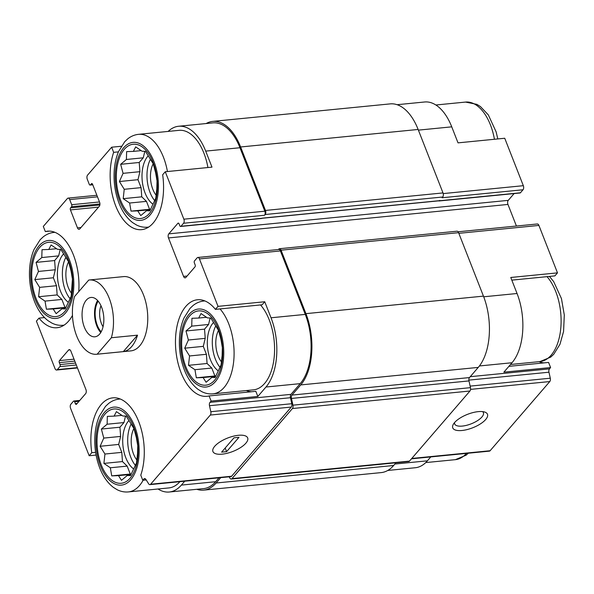 <?xml version="1.0" encoding="UTF-8"?>
<svg xmlns="http://www.w3.org/2000/svg" width="594" height="594" viewBox="0 0 594 594"><rect width="100%" height="100%" fill="white"/><g stroke="black" fill="none" stroke-linecap="round" stroke-linejoin="round"><path stroke-width="0.89" d="M219.98 367.27A26.864 14.635 84.4 0 1 215.377 359.162A26.864 14.635 84.4 0 1 215.733 325.972M213.617 322.386A26.864 14.635 -95.6 0 0 210.395 359.652A26.864 14.635 -95.6 0 0 218.213 370.819M135.38 465.354A26.864 14.635 84.4 0 1 130.769 457.239A26.864 14.635 84.4 0 1 131.133 424.049M129.017 420.463A26.864 14.635 -95.6 0 0 125.787 457.729A26.864 14.635 -95.6 0 0 133.605 468.904M70.062 298.685A26.864 14.635 84.4 0 1 65.451 290.577A26.864 14.635 84.4 0 1 65.815 257.388M63.699 253.801A26.864 14.635 -95.6 0 0 60.469 291.067A26.864 14.635 -95.6 0 0 68.295 302.235M154.67 200.609A26.864 14.635 84.4 0 1 150.059 192.501A26.864 14.635 84.4 0 1 150.416 159.303M148.307 155.725A26.864 14.635 -95.6 0 0 145.077 192.991A26.864 14.635 -95.6 0 0 152.896 204.158M260.514 304.93A46.644 25.401 84.4 0 1 274.309 355.858A46.644 25.401 84.4 0 1 253.467 389.85L212.979 393.844A46.644 25.401 84.4 0 0 233.828 359.853A46.644 25.401 84.4 0 0 220.025 308.925M215.414 309.377L262.132 304.774L264.738 301.752L271.02 317.783A50.75 27.643 -95.6 0 1 265.971 387.021L257.841 396.45L255.828 391.32L209.11 395.931A48.508 26.418 84.4 0 1 206.935 396.317A48.508 26.418 84.4 0 1 175.883 350.631A48.508 26.418 84.4 0 1 197.408 299.762A48.508 26.418 84.4 0 1 215.414 309.377L218.02 306.363L264.738 301.752M251.448 391.758A48.508 26.418 84.4 0 1 246.25 390.562M438.617 200.757A1.492 0.809 -95.6 0 0 439.1 200.972L520.069 192.983A1.492 0.809 -95.6 0 0 520.426 192.783L523.032 189.761L442.055 197.75L442.708 197L265.184 214.516L264.53 215.266A2.985 1.626 -95.6 0 0 264.827 211.197L239.961 147.735L205.702 151.114L211.984 167.137L165.266 171.748L162.659 174.77A48.508 26.418 84.4 0 1 141.624 229.648A48.508 26.418 84.4 0 1 115.043 204.136A48.508 26.418 84.4 0 1 113.647 152.346L111.642 147.215L121.302 146.265M205.702 151.114A50.75 27.643 -95.6 0 0 178.594 126.262A50.75 27.643 -95.6 0 0 168.154 131.415M167.434 171.532A46.644 25.401 84.4 0 0 138.506 134.341L178.994 130.346A46.644 25.401 84.4 0 1 207.922 167.538M508.902 366.35L548.581 362.437L550.593 367.567L503.875 372.178L512.013 362.741A50.75 27.643 -95.6 0 0 517.055 293.503L483.709 296.792M511.82 280.138L554.893 275.883L557.491 272.869L510.773 277.48L517.055 293.503M397.089 104.707L424.628 101.99A50.75 27.643 -95.6 0 1 451.744 126.841L458.019 142.864L504.737 138.254L523.329 185.692L443.206 193.592M257.841 396.45L211.122 401.061L209.11 395.931M113.647 152.346L118.429 151.871M179.893 481.675A46.644 25.401 84.4 0 1 168.867 487.926L128.378 491.921A46.644 25.401 84.4 0 0 143.139 480.242M158.026 488.996A50.75 27.643 -95.6 0 0 169.268 492.01A50.75 27.643 -95.6 0 0 181.37 485.098L184.734 481.199M96.094 455.063L89.159 455.746L91.766 452.725L95.634 452.346M91.766 452.725A48.508 26.418 84.4 0 1 112.808 397.846A48.508 26.418 84.4 0 1 139.382 423.359A48.508 26.418 84.4 0 1 140.778 475.148L142.783 480.279L146.228 479.937M72.468 315.407A48.508 26.418 84.4 0 1 57.017 327.732A48.508 26.418 84.4 0 1 39.011 318.117L36.405 321.131L54.997 368.57A2.985 1.626 -95.6 0 0 56.593 370.025A2.985 1.626 -95.6 0 0 57.299 369.624L59.905 366.602A1.492 0.809 -95.6 0 0 60.053 364.568L59.303 362.644A1.492 0.809 -95.6 0 1 59.452 360.61L68.562 350.044A2.985 1.626 -95.6 0 1 69.275 349.636A2.985 1.626 -95.6 0 1 70.864 351.099L85.937 389.56A2.985 1.626 -95.6 0 1 85.64 393.636L76.529 404.195A1.492 0.809 -95.6 0 1 76.173 404.403A1.492 0.809 -95.6 0 1 75.379 403.668L74.621 401.744A1.492 0.809 -95.6 0 0 73.827 401.017A1.492 0.809 -95.6 0 0 73.47 401.217L70.864 404.239A2.985 1.626 -95.6 0 0 70.575 408.308L89.159 455.746M39.011 318.117L44.476 317.575M99.851 204.982L70.575 207.87L71.555 206.742A1.492 0.809 -95.6 0 0 71.703 204.7L69.691 199.577A2.985 1.626 -95.6 0 0 68.095 198.114A2.985 1.626 -95.6 0 0 67.389 198.522L43.303 226.433L45.315 231.563L49.696 231.133M169.268 492.01L203.527 488.632A50.75 27.643 -95.6 0 0 215.629 481.719L218.993 477.821M142.783 480.279L143.904 478.987A2.985 1.626 -95.6 0 1 144.617 478.578A2.985 1.626 -95.6 0 1 145.901 479.425L148.634 483.783A2.985 1.626 -95.6 0 0 149.926 484.63A2.985 1.626 -95.6 0 0 150.638 484.229L210.306 415.058A2.985 1.626 -95.6 0 0 210.818 411.701L209.489 405.709A2.985 1.626 -95.6 0 1 210.001 402.353L211.122 401.061M149.926 484.63L230.903 476.64A2.985 1.626 -95.6 0 0 231.615 476.24L291.275 407.068A2.985 1.626 -95.6 0 0 291.788 403.712L290.466 397.72A2.985 1.626 -95.6 0 1 290.978 394.364L300.23 383.642A50.75 27.643 -95.6 0 0 305.279 314.397L280.405 250.935A2.985 1.626 -95.6 0 0 278.809 249.48L197.839 257.469A2.985 1.626 -95.6 0 0 197.126 257.87L194.52 260.892A1.492 0.809 -95.6 0 0 194.372 262.927L195.129 264.85A1.492 0.809 -95.6 0 1 194.981 266.884L185.87 277.45A2.985 1.626 -95.6 0 1 185.157 277.858A2.985 1.626 -95.6 0 1 183.561 276.396L168.488 237.934A2.985 1.626 -95.6 0 1 168.785 233.858L177.896 223.299A1.492 0.809 -95.6 0 1 178.252 223.092A1.492 0.809 -95.6 0 1 179.046 223.827L179.804 225.75A1.492 0.809 -95.6 0 0 180.598 226.477A1.492 0.809 -95.6 0 0 180.955 226.277L183.561 223.255A2.985 1.626 -95.6 0 0 183.858 219.186L165.266 171.748M218.02 306.363L199.428 258.925A2.985 1.626 -95.6 0 0 197.839 257.469M239.961 147.735A50.75 27.643 -95.6 0 0 212.852 122.884L178.594 126.262M111.642 147.215L87.563 175.133A2.985 1.626 -95.6 0 0 87.266 179.202L89.271 184.333A1.492 0.809 -95.6 0 0 90.073 185.061A1.492 0.809 -95.6 0 0 90.429 184.86L91.402 183.732A1.492 0.809 -95.6 0 1 91.758 183.524A1.492 0.809 -95.6 0 1 92.56 184.259L99.592 202.205A2.985 1.626 -95.6 0 1 99.295 206.281L79.767 228.913A2.985 1.626 -95.6 0 1 79.061 229.321A2.985 1.626 -95.6 0 1 77.465 227.858L70.426 209.905A1.492 0.809 -95.6 0 1 70.575 207.87M89.293 279.989L123.552 276.611A37.318 20.322 84.4 0 1 147.438 311.753A37.318 20.322 84.4 0 1 130.88 350.883L96.622 354.262A37.318 20.322 84.4 0 1 76.515 335.551A37.318 20.322 84.4 0 1 74.562 296.503L88.744 280.064A37.318 20.322 84.4 0 1 89.293 279.989A37.318 20.322 84.4 0 1 109.222 298.262A37.318 20.322 84.4 0 1 111.353 337.748L97.171 354.195A37.318 20.322 84.4 0 1 96.622 354.262M45.315 231.563A48.508 26.418 84.4 0 1 47.49 231.177A48.508 26.418 84.4 0 1 78.75 291.639M442.708 197A2.985 1.626 -95.6 0 0 443.005 192.924L418.131 129.462A52.242 28.453 -95.6 0 0 390.228 103.883L212.704 121.399A52.242 28.453 -95.6 0 0 206.133 123.545M180.598 226.477L261.575 218.488A1.492 0.809 -95.6 0 0 261.932 218.288L439.456 200.772A1.492 0.809 -95.6 0 1 439.1 200.972M245.871 443.191A18.659 7.202 158.6 0 0 244.98 435.736A18.659 7.202 158.6 0 0 227.673 438.023A18.659 7.202 158.6 0 0 213.424 448.106A18.659 7.202 158.6 0 0 223.76 453.957A18.659 7.202 158.6 0 0 245.871 443.191M229.113 476.819L229.96 478.185A2.985 1.626 -95.6 0 0 231.252 479.031L408.776 461.516A2.985 1.626 -95.6 0 0 409.489 461.107L469.958 391.015A2.985 1.626 -95.6 0 0 470.47 387.652L468.978 380.925A2.985 1.626 -95.6 0 1 469.49 377.569L291.973 395.084L300.735 384.919A52.242 28.453 -95.6 0 0 305.925 313.647L281.059 250.185A2.985 1.626 -95.6 0 0 279.462 248.723A2.985 1.626 -95.6 0 0 278.749 249.131L278.415 249.517M516.424 226.032L507.959 204.44L168.488 237.934M514.114 193.57L508.256 200.364A2.985 1.626 -95.6 0 0 507.959 204.44M265.184 214.516A2.985 1.626 -95.6 0 0 265.481 210.439L240.615 146.978A52.242 28.453 -95.6 0 0 212.704 121.399M196.807 489.293A52.242 28.453 -95.6 0 0 203.675 490.117A52.242 28.453 -95.6 0 0 216.127 483.004L220.745 477.643M203.675 490.117L381.192 472.601A52.242 28.453 -95.6 0 0 393.651 465.488L395.983 462.778M231.252 479.031A2.985 1.626 -95.6 0 0 231.964 478.623L292.434 408.531A2.985 1.626 -95.6 0 0 292.946 405.167L291.461 398.44A2.985 1.626 -95.6 0 1 291.973 395.084M469.49 377.569L478.252 367.404A52.242 28.453 -95.6 0 0 483.449 296.131L458.575 232.67A2.985 1.626 -95.6 0 0 456.986 231.207L279.462 248.723M262.021 218.184L439.241 200.698A2.242 1.218 -95.6 0 0 439.775 200.393M387.771 470.455L415.31 467.738A50.75 27.643 -95.6 0 0 427.405 460.825L394.906 464.033M430.769 456.927L427.405 460.825M411.456 458.828L489.397 451.136A2.985 1.626 -95.6 0 0 490.109 450.735L549.777 381.563A2.985 1.626 -95.6 0 0 550.289 378.207L548.967 372.215L468.866 380.123M485.684 419.527A18.659 7.202 158.6 0 0 484.793 412.08A18.659 7.202 158.6 0 0 467.485 414.36A18.659 7.202 158.6 0 0 453.237 424.443A18.659 7.202 158.6 0 0 463.572 430.294A18.659 7.202 158.6 0 0 485.684 419.527M550.593 367.567L549.48 368.859A2.985 1.626 -95.6 0 0 548.967 372.215M557.491 272.869L538.907 225.43A2.985 1.626 -95.6 0 0 537.31 223.975L458.085 231.786M523.032 189.761A2.985 1.626 -95.6 0 0 523.329 185.692M544.201 362.867A48.508 26.418 84.4 0 1 539.003 361.679M454.529 422.616A15.429 5.955 158.6 0 0 454.662 423.916A15.429 5.955 158.6 0 0 466.632 425.304A15.429 5.955 158.6 0 0 481.897 417.018A15.429 5.955 158.6 0 0 483.39 412.659A15.429 5.955 158.6 0 0 482.603 411.612M35.982 298.314A37.318 20.322 84.4 0 1 49.51 242.27A37.318 20.322 84.4 0 1 71.265 297.78A37.318 20.322 84.4 0 1 35.982 298.314M41.803 257.551L36.063 262.392L38.454 271.428L34.808 279.603L39.635 287.37L38.595 296.74L45.018 301.106L46.406 309.214L53.17 308.969L56.155 313.669L61.902 308.835L65.229 308.925L71.191 296.25L72.438 279.032L71.05 270.931L68.652 261.895L60.84 249.428L57.514 249.332L51.091 244.966L48.782 249.465L42.018 249.71L41.803 257.551L58.65 255.888L54.626 260.558L36.063 262.392M71.614 293.406A20.523 11.175 84.4 0 1 68.221 287.37A20.523 11.175 84.4 0 1 68.607 261.806M101.299 464.983A37.318 20.322 84.4 0 1 114.828 408.932A37.318 20.322 84.4 0 1 136.583 464.449A37.318 20.322 84.4 0 1 101.299 464.983M107.12 424.22L101.374 429.054L103.772 438.09L100.119 446.272L104.945 454.031L103.913 463.409L110.335 467.775L111.724 475.876L118.488 475.631L121.473 480.338L127.22 475.497L130.539 475.594L136.501 462.912L137.541 453.541L137.756 445.7L136.368 437.592L133.969 428.564L126.151 416.09L122.832 416L116.409 411.635L114.1 416.127L107.336 416.379L107.12 424.22L123.968 422.557L119.936 427.22L101.374 429.054M136.924 460.075A20.523 11.175 84.4 0 1 133.539 454.031A20.523 11.175 84.4 0 1 133.925 428.467M120.589 200.237A37.318 20.322 84.4 0 1 134.118 144.186A37.318 20.322 84.4 0 1 155.873 199.703A37.318 20.322 84.4 0 1 120.589 200.237M185.9 366.899A37.318 20.322 84.4 0 1 199.428 310.855A37.318 20.322 84.4 0 1 221.183 366.364A37.318 20.322 84.4 0 1 185.9 366.899M126.411 159.474L120.664 164.308L123.062 173.344L119.409 181.526L124.235 189.293L123.203 198.663L129.626 203.029L131.014 211.13L137.771 210.885L140.763 215.592L146.51 210.751L149.829 210.848L155.791 198.166L156.831 188.795L157.046 180.955L155.658 172.854L153.259 163.818L145.441 151.344L142.122 151.255L135.692 146.889L133.383 151.388L126.626 151.633L126.411 159.474L143.258 157.811L139.226 162.481L120.664 164.308M156.215 195.329A20.523 11.175 84.4 0 1 152.821 189.293A20.523 11.175 84.4 0 1 153.215 163.729M191.728 326.136L185.981 330.977L188.38 340.013L184.727 348.188L189.553 355.954L188.513 365.325L194.936 369.698L196.332 377.799L203.089 377.554L206.081 382.254L211.82 377.42L215.147 377.509L221.109 364.835L222.149 355.457L222.364 347.616L220.968 339.516L218.577 330.479L210.759 318.013L207.432 317.916L201.01 313.55L198.7 318.05L191.944 318.295L191.728 326.136L208.568 324.473L204.544 329.143L185.981 330.977M221.532 361.998A20.523 11.175 84.4 0 1 218.139 355.954A20.523 11.175 84.4 0 1 218.525 330.39M139.226 162.481L139.909 171.681L137.971 179.692L141.082 187.63L141.758 196.829L123.203 198.663M141.082 187.63L124.235 189.293M141.758 196.829L146.466 201.366L129.626 203.029M146.466 201.366L149.577 209.303L131.014 211.13M150.43 209.637L137.771 210.885M149.577 209.303L150.609 209.288M150.052 210.402L146.51 210.751M141.253 150.609L133.383 151.388M144.825 151.322L143.258 157.811M139.909 171.681L123.062 173.344M137.971 179.692L119.409 181.526M54.626 260.558L55.301 269.765L53.371 277.769L56.475 285.707L57.158 294.914L38.595 296.74M56.475 285.707L39.635 287.37M57.158 294.914L61.865 299.45L45.018 301.106M61.865 299.45L64.969 307.38L46.406 309.214M65.83 307.714L53.17 308.969M64.969 307.38L66.001 307.365M65.451 308.486L61.902 308.835M56.645 248.693L48.782 249.465M60.217 249.398L58.65 255.888M55.301 269.765L38.454 271.428M53.371 277.769L34.808 279.603M119.936 427.22L120.619 436.427L118.681 444.438L121.792 452.368L122.468 461.575L103.913 463.409M121.792 452.368L104.945 454.031M122.468 461.575L127.175 466.112L110.335 467.775M127.175 466.112L130.286 474.042L111.724 475.876M131.148 474.383L118.488 475.631M130.286 474.042L131.319 474.027M130.762 475.148L127.22 475.497M121.963 415.355L114.1 416.127M125.534 416.06L123.968 422.557M120.619 436.427L103.772 438.09M118.681 444.438L100.119 446.272M204.544 329.143L205.22 338.35L203.289 346.361L206.4 354.291L207.076 363.498L188.513 365.325M206.4 354.291L189.553 355.954M207.076 363.498L211.783 368.035L194.936 369.698M211.783 368.035L214.894 375.965L196.332 377.799M215.748 376.299L203.089 377.554M214.894 375.965L215.919 375.95M215.37 377.071L211.82 377.42M206.571 317.278L198.7 318.05M210.135 317.983L208.568 324.473M205.22 338.35L188.38 340.013M203.289 346.361L184.727 348.188M99.614 334.118A19.78 10.774 84.4 0 1 94.899 336.805A19.78 10.774 84.4 0 1 82.232 318.184A19.78 10.774 84.4 0 1 91.016 297.446A19.78 10.774 84.4 0 1 102.91 311.442A19.78 10.774 84.4 0 1 99.614 334.118M111.353 337.748L137.511 335.172A37.318 20.322 84.4 0 1 123.329 351.611L97.171 354.195M137.511 335.172L123.329 351.611M100.765 332.529A19.78 10.774 84.4 0 1 97.602 300.497M101.203 331.771A18.659 10.165 84.4 0 1 98.181 301.151M103.052 326.745A15.429 8.405 84.4 0 1 100.98 305.717M222.163 454.158A18.659 7.202 158.6 0 0 240.503 447.624A18.659 7.202 158.6 0 0 247.676 437.919A18.659 7.202 158.6 0 0 227.673 438.023A18.659 7.202 158.6 0 0 212.927 451.537A18.659 7.202 158.6 0 0 222.163 454.158M226.611 451.648L238.974 437.31L233.991 437.808L221.629 452.138L226.611 451.648L225.185 448.017M215.629 481.719L181.37 485.098M145.389 478.838L143.904 478.987M290.978 394.364L210.001 402.353M300.23 383.642L265.971 387.021M305.279 314.397L271.02 317.783M280.405 250.935L199.428 258.925M264.827 211.197L183.858 219.186M231.615 476.24L150.638 484.229M291.275 407.068L210.306 415.058M291.788 403.712L210.818 411.701M290.466 397.72L209.489 405.709M187.073 276.047L183.561 276.396M508.256 200.364L168.785 233.858M178.638 223.225L177.896 223.299M261.932 218.288L180.955 226.277M520.426 192.783L439.456 200.772M264.53 215.266L183.561 223.255M92.709 184.637L90.429 184.86M92.144 183.657L91.402 183.732M80.977 227.509L77.465 227.858M98.559 207.135L70.426 209.905M99.933 203.942L71.555 206.742M99.495 201.96L71.703 204.7M97.483 196.829L69.691 199.577M77.346 367.641L57.299 369.624M76.307 364.983L59.905 366.602M75.542 363.038L60.053 364.568M74.792 361.115L59.303 362.644M74.027 359.17L59.452 360.61M70.047 349.896L68.562 350.044M77.138 403.497L75.379 403.668M79.017 401.314L74.621 401.744M393.651 465.488L216.127 483.004M409.489 461.107L231.964 478.623M469.958 391.015L292.434 408.531M470.47 387.652L292.946 405.167M468.978 380.925L291.461 398.44M478.252 367.404L300.735 384.919M483.449 296.131L305.925 313.647M458.575 232.67L281.059 250.185M443.005 192.924L265.481 210.439M418.131 129.462L240.615 146.978M490.109 450.735L411.768 458.464M549.777 381.563L470.567 389.382M550.289 378.207L470.129 386.115M549.48 368.859L470.262 376.678M512.013 362.741L479.425 365.956M538.907 225.43L458.843 233.331M451.744 126.841L418.391 130.131M35.172 299.257A39.182 21.339 84.4 0 1 49.376 240.407A39.182 21.339 84.4 0 1 72.216 298.7A39.182 21.339 84.4 0 1 35.172 299.257M64.13 325.111A46.644 25.401 84.4 0 1 63.061 325.26C59.192 325.601 55.472 324.873 51.886 323.077L48.114 320.745C42.293 316.283 37.741 309.823 34.452 301.366C30.383 290.681 28.794 279.447 29.7 267.656C30.272 260.929 31.72 254.863 34.036 249.45L40.154 239.731L43.199 236.88C46.399 234.333 49.97 232.848 53.905 232.417A46.644 25.401 84.4 0 1 54.982 232.358M100.483 465.926A39.182 21.339 84.4 0 1 114.687 407.068A39.182 21.339 84.4 0 1 137.533 465.362A39.182 21.339 84.4 0 1 100.483 465.926M128.378 491.921C124.51 492.27 120.782 491.542 117.204 489.738L113.424 487.407C107.611 482.944 103.059 476.485 99.762 468.035C95.693 457.343 94.112 446.109 95.018 434.318C95.582 427.598 97.03 421.532 99.354 416.119L105.472 406.4L108.516 403.549C111.717 401.002 115.281 399.51 119.216 399.086A46.644 25.401 84.4 0 1 120.292 399.019M466.424 453.408A46.644 25.401 84.4 0 1 455.39 459.659L425.742 462.585M119.773 201.18A39.182 21.339 84.4 0 1 133.977 142.33A39.182 21.339 84.4 0 1 156.823 200.616A39.182 21.339 84.4 0 1 119.773 201.18M148.738 227.034A46.644 25.401 84.4 0 1 147.668 227.183L148.663 227.079M185.09 367.842A39.182 21.339 84.4 0 1 199.294 308.991A39.182 21.339 84.4 0 1 222.134 367.285A39.182 21.339 84.4 0 1 185.09 367.842M212.979 393.844C209.11 394.193 205.39 393.458 201.804 391.661L198.032 389.33C192.211 384.867 187.659 378.408 184.37 369.951C180.301 359.266 178.72 348.032 179.618 336.241C180.19 329.514 181.638 323.448 183.962 318.035L190.073 308.316L193.117 305.464C196.317 302.918 199.888 301.433 203.824 301.01A46.644 25.401 84.4 0 1 204.9 300.943M435.87 105.004L465.518 102.079A46.644 25.401 84.4 0 1 494.446 139.271M547.037 276.663A46.644 25.401 84.4 0 1 560.84 327.591A46.644 25.401 84.4 0 1 539.998 361.583L510.506 364.486M92.768 184.801L90.073 185.061M96.874 195.27L68.095 198.114M77.48 367.968L56.593 370.025M79.782 400.43L73.827 401.017M63.061 325.26L64.055 325.163M53.905 232.417L54.893 232.321M119.216 399.086L120.211 398.99M468.31 453.222L466.082 455.212L455.39 459.659M138.506 134.341C134.571 134.771 131.007 136.256 127.799 138.803L124.762 141.654L118.644 151.373C116.32 156.786 114.872 162.853 114.308 169.58C113.402 181.363 114.984 192.605 119.052 203.289C122.342 211.746 126.901 218.206 132.714 222.668L136.494 224.992C140.073 226.797 143.8 227.524 147.668 227.183M203.824 301.01L204.819 300.906M465.518 102.079L476.893 104.358L480.435 106.564L488.327 114.902L496.146 131.905L497.809 138.937M549.42 276.425L553.645 281.563L561.456 298.567L564.3 315.028L563.572 331.489L559.956 344.32L553.742 354.269L550.683 357.135L539.998 361.583"/></g></svg>
